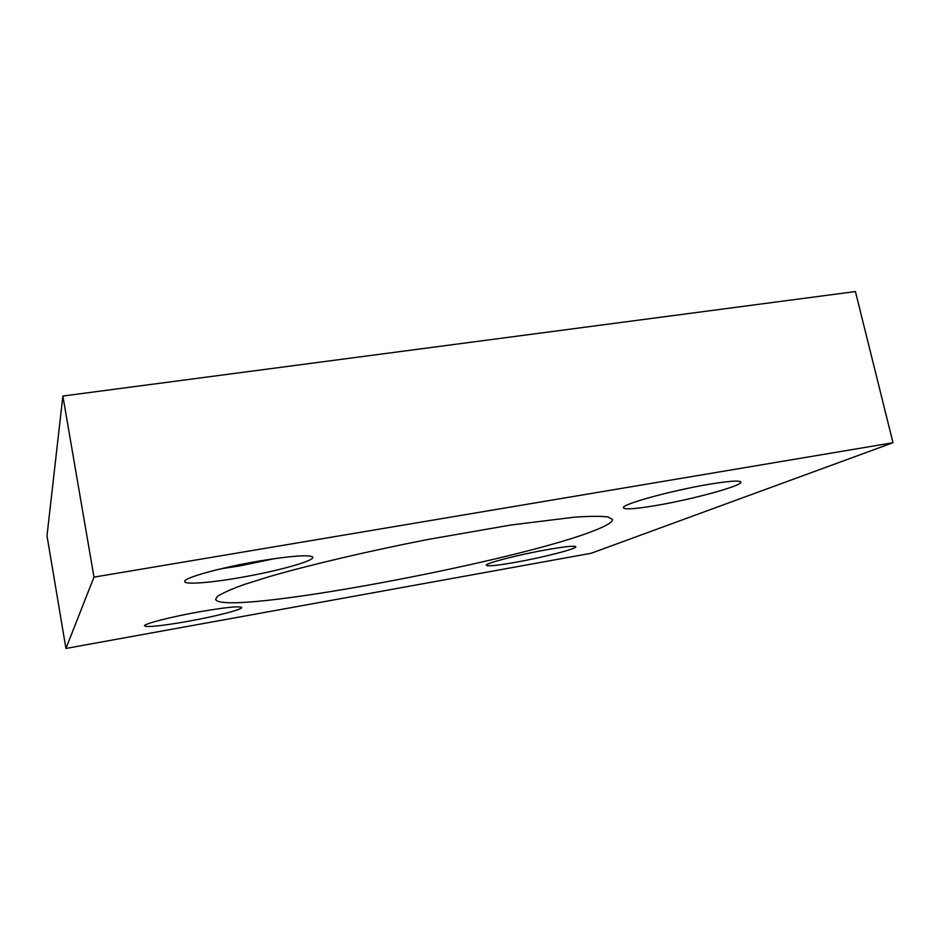 <?xml version="1.0" encoding="UTF-8"?>
<svg xmlns="http://www.w3.org/2000/svg" width="940" height="940" viewBox="0 0 940 940"><rect width="100%" height="100%" fill="white"/><g stroke="black" fill="none" stroke-linecap="round" stroke-linejoin="round"><path stroke-width="1.41" d="M217.34 596.501C222.04 593.281 231.005 589.274 244.224 584.504L269.709 576.502C309.777 564.928 367.987 551.228 427.383 539.572L510.961 525.002L574.469 517.176C589.803 516.142 600.93 516.06 607.851 516.929L612.457 519.397C612.727 521.865 607.44 525.284 596.595 529.643C520.889 561.121 222.569 617.028 215.589 599.426L217.34 596.501M199.151 611.858C224.672 607.463 238.831 605.971 241.639 607.369C243.542 609.249 216.012 616.334 187.906 621.34C161.081 626.028 146.593 627.497 144.443 625.77C144.125 623.749 171.233 616.793 199.151 611.858M274.75 558.595L239.3 566.021L221.123 568.747M259.416 561.004C291.2 555.846 308.943 554.529 312.656 557.044C315.852 560.569 277.476 571.215 239.677 577.654C209.244 582.988 183.523 584.88 184.71 581.331C184.369 577.642 221.887 567.29 259.416 561.004M546.927 549.7C564.529 546.634 574.14 545.611 575.75 546.657C577.959 548.49 543.825 557.279 515.884 562.238C497.084 565.551 487.214 566.55 486.274 565.222C485.487 563.26 518.915 554.624 546.927 549.7M708.784 484.335C728.195 481.127 738.84 480.305 740.743 481.891C744.445 485.193 693.602 499.175 656.625 505.403C635.229 509.022 624.136 509.774 623.337 507.659C622.057 504.216 671.407 490.562 708.784 484.335M689.208 488.048L671.736 491.89M591.143 553.272L893 442.716L93.977 577.137L65.929 648.447L591.143 553.272M65.929 648.447L47 535.777L62.874 396.046L855.412 291.553L893 442.716M93.977 577.137L62.874 396.046M311.786 556.468L312.656 557.044M740.074 481.48L740.743 481.891M623.749 507.024L623.337 507.659M185.321 580.462L184.71 581.331"/></g></svg>
